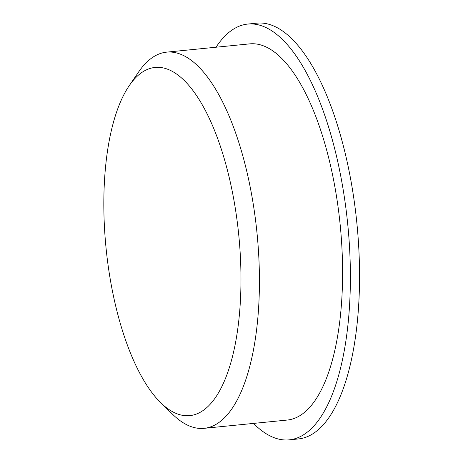 <?xml version="1.0" encoding="UTF-8"?>
<svg xmlns="http://www.w3.org/2000/svg" width="463" height="463" viewBox="0 0 463 463"><rect width="100%" height="100%" fill="white"/><g stroke="black" fill="none" stroke-linecap="round" stroke-linejoin="round"><path stroke-width="0.69" d="M240.251 303.468A174.956 66.672 84.3 0 1 160.864 402.868A174.956 66.672 84.3 0 1 106.062 248.139A174.956 66.672 84.3 0 1 129.264 85.632A174.956 66.672 84.3 0 1 206.359 112.376A174.956 66.672 84.3 0 1 240.251 303.468M216.03 47.22A208.923 79.613 84.3 0 1 247.803 24.064L256.953 23.15A208.923 79.613 84.3 0 1 358.68 305.013A208.923 79.613 84.3 0 1 298.369 438.936L289.219 439.85A208.923 79.613 84.3 0 1 253.504 423.413M247.803 24.064A208.923 79.613 84.3 0 1 349.524 305.921A208.923 79.613 84.3 0 1 289.219 439.85M129.264 85.632L138.738 71.806A189.026 72.031 84.3 0 1 166.616 52.145L249.777 43.863A189.026 72.031 84.3 0 1 341.81 298.878A189.026 72.031 84.3 0 1 287.245 420.051L204.085 428.333A189.026 72.031 84.3 0 1 172.878 414.559L160.864 402.868M166.616 52.145A189.026 72.031 84.3 0 1 258.649 307.16A189.026 72.031 84.3 0 1 204.085 428.333"/></g></svg>
